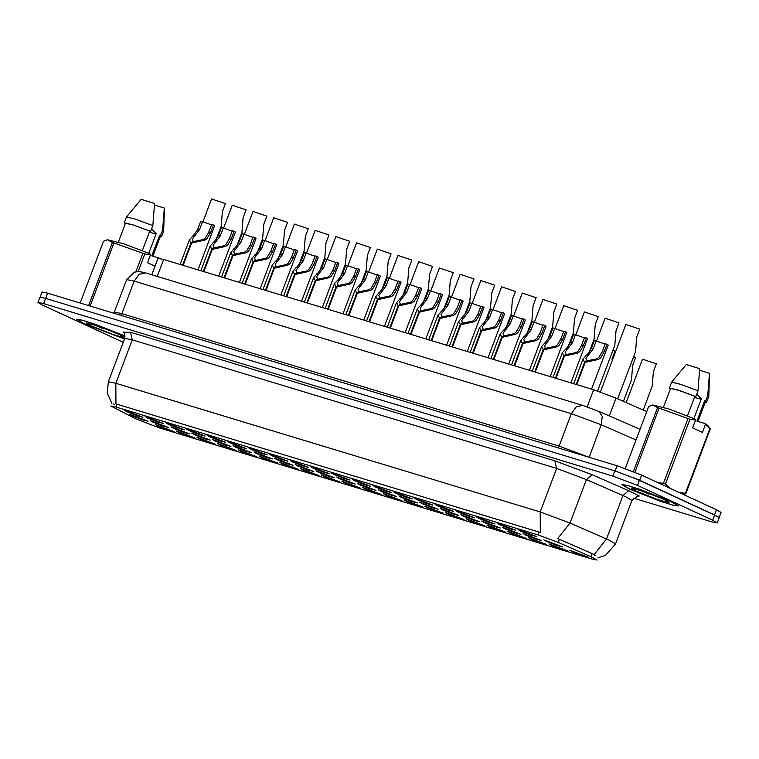 <?xml version="1.0" encoding="UTF-8"?>
<svg xmlns="http://www.w3.org/2000/svg" width="759" height="759" viewBox="0 0 759 759"><rect width="100%" height="100%" fill="white"/><g stroke="black" fill="none" stroke-linecap="round" stroke-linejoin="round"><path stroke-width="1.14" d="M313.22 468.199L310.829 466.738L329.378 473.739L323.638 472.297L313.22 468.199M292.509 461.927L290.118 460.457L308.666 467.459L302.926 466.026L292.509 461.927M271.788 455.647L269.398 454.176L287.946 461.187L282.206 459.745L271.788 455.647M209.645 436.814L207.254 435.343L225.803 442.355L220.063 440.913L209.645 436.814M188.925 430.533L186.543 429.063L205.082 436.074L199.342 434.632L188.925 430.533M168.213 424.253L165.823 422.791L184.371 429.793L178.631 428.361L168.213 424.253M147.493 417.981L145.111 416.511L163.659 423.522L157.919 422.08L147.493 417.981M251.077 449.366L248.686 447.895L267.234 454.907L261.494 453.465L251.077 449.366M230.357 443.085L227.975 441.624L246.514 448.626L240.774 447.193L230.357 443.085M333.932 474.479L331.55 473.009L350.089 480.02L344.358 478.578L333.932 474.479M354.652 480.76L352.261 479.29L370.809 486.301L365.07 484.859L354.652 480.76M375.363 487.031L372.982 485.57L391.521 492.572L385.781 491.13L375.363 487.031M396.084 493.312L393.693 491.841L412.241 498.853L406.501 497.411L396.084 493.312M416.795 499.593L414.405 498.122L432.953 505.133L427.213 503.691L416.795 499.593M437.516 505.864L435.125 504.403L453.673 511.405L447.933 509.972L437.516 505.864M458.227 512.145L455.836 510.674L474.384 517.685L468.645 516.243L458.227 512.145M478.938 518.425L476.557 516.955L495.105 523.966L489.365 522.524L478.938 518.425M499.659 524.706L497.268 523.236L515.816 530.237L510.076 528.805L499.659 524.706M520.37 530.977L517.989 529.516L536.528 536.518L530.788 535.076L520.37 530.977M126.781 411.701L124.391 410.23L142.939 417.241L137.199 415.799L126.781 411.701M339.093 478.521L336.702 477.06L355.25 484.062L349.51 482.629L339.093 478.521M318.382 472.25L315.991 470.779L334.539 477.791L328.799 476.348L318.382 472.25M297.661 465.969L295.279 464.499L313.818 471.51L308.078 470.068L297.661 465.969M276.95 459.688L274.559 458.227L293.107 465.229L287.367 463.787L276.95 459.688M214.797 440.856L212.416 439.385L230.964 446.396L225.224 444.954L214.797 440.856M235.518 447.136L233.127 445.666L251.675 452.677L245.935 451.235L235.518 447.136M152.654 422.023L150.263 420.552L168.811 427.564L163.071 426.122L152.654 422.023M173.375 428.304L170.984 426.833L189.532 433.844L183.792 432.402L173.375 428.304M194.086 434.575L191.695 433.114L210.243 440.116L204.503 438.683L194.086 434.575M256.229 453.417L253.848 451.947L272.386 458.948L266.646 457.516L256.229 453.417M359.813 484.802L357.423 483.331L375.971 490.342L370.231 488.9L359.813 484.802M380.525 491.082L378.134 489.612L396.682 496.623L390.942 495.181L380.525 491.082M401.236 497.354L398.854 495.893L417.403 502.894L411.663 501.462L401.236 497.354M421.957 503.634L419.566 502.164L438.114 509.175L432.374 507.733L421.957 503.634M442.668 509.915L440.286 508.445L458.825 515.456L453.085 514.014L442.668 509.915M463.388 516.196L460.998 514.725L479.546 521.727L473.806 520.294L463.388 516.196M484.1 522.467L481.718 521.006L500.257 528.008L494.517 526.566L484.1 522.467M504.82 528.748L502.43 527.277L520.978 534.289L515.238 532.846L504.82 528.748M525.532 535.029L523.141 533.558L541.689 540.569L535.949 539.127L525.532 535.029M546.252 541.3L543.861 539.839L562.41 546.841L556.67 545.408L546.252 541.3M131.943 415.742L129.552 414.281L148.1 421.283L142.36 419.85L131.943 415.742M178.526 432.345L176.145 430.875L194.683 437.886L188.944 436.444L178.526 432.345M199.247 438.626L196.856 437.156L215.404 444.167L209.664 442.725L199.247 438.626M219.958 444.907L217.567 443.436L236.115 450.438L230.375 449.005L219.958 444.907M240.679 451.178L238.288 449.717L256.836 456.719L251.096 455.277L240.679 451.178M261.39 457.459L258.999 455.988L277.547 462.999L271.807 461.557L261.39 457.459M282.101 463.74L279.72 462.269L298.268 469.28L292.528 467.838L282.101 463.74M302.822 470.011L300.431 468.55L318.979 475.551L313.239 474.119L302.822 470.011M323.533 476.291L321.152 474.821L339.69 481.832L333.951 480.39L323.533 476.291M344.254 482.572L341.863 481.102L360.411 488.113L354.671 486.671L344.254 482.572M364.965 488.843L362.584 487.382L381.122 494.384L375.382 492.952L364.965 488.843M385.686 495.124L383.295 493.654L401.843 500.665L396.103 499.223L385.686 495.124M406.397 501.405L404.006 499.934L422.554 506.946L416.814 505.503L406.397 501.405M427.118 507.686L424.727 506.215L443.275 513.217L437.535 511.784L427.118 507.686M447.829 513.957L445.438 512.496L463.986 519.498L458.246 518.055L447.829 513.957M468.54 520.238L466.159 518.767L484.707 525.778L478.967 524.336L468.54 520.238M489.261 526.518L486.87 525.048L505.418 532.059L499.678 530.617L489.261 526.518M509.972 532.79L507.591 531.328L526.129 538.33L520.389 536.898L509.972 532.79M530.693 539.07L528.302 537.6L546.85 544.611L541.11 543.169L530.693 539.07M551.404 545.351L549.023 543.88L567.561 550.892L561.821 549.45L551.404 545.351M572.125 551.622L569.734 550.161L588.282 557.163L582.542 555.73L572.125 551.622M157.815 426.065L155.424 424.604L173.972 431.605L168.232 430.173L157.815 426.065M590.938 556.745L597.048 560.066L591.935 559.032L159.257 427.915L135.425 418.702L110.861 405.989L115.966 407.023L538.055 534.934L558.207 542.438L590.938 556.745L592.124 553.586L595.436 555.55M151.753 274.749L157.948 258.335L163.631 259.474L593.623 389.794L616.023 398.133L646.725 411.549M670.975 501.585L640.311 489.479L627.219 485.352L621.982 484.631L629.334 488.967L659.998 501.082L673.091 505.209L678.337 505.93L670.975 501.585M125.112 336.047L94.676 324.102L81.925 320.108L76.839 319.425L84.192 323.761L124.457 339.007L84.41 323.827L77.124 319.539L82.209 320.222L94.922 324.207L125.112 336.085M633.499 498.132L711.544 521.784L717.217 522.923L719.19 517.714L714.636 515.029L639.41 480.191L614.771 470.846L45.597 298.353L39.923 297.215L37.95 302.424L42.504 305.109L123.205 342.328M111.867 403.333L107.19 393.048L108.3 381.786L115.861 383.314L115.985 403.864L540.285 532.448L540.171 511.898L570.028 523.017L557.685 538.643L592.124 553.586M114.495 404.452L113.489 404.025M717.217 522.923L712.663 520.238L637.437 485.409L612.807 476.064L43.624 303.572L37.95 302.424M719.124 517.524L721.05 512.429L716.496 509.744L641.659 475.096L617.029 465.751L47.675 293.202L42.001 292.063L40.094 297.111M718.023 516.737L634.258 477.952M240.034 237.406L240.726 237.681M216.163 239.474L221.239 226.049L222.396 211.543L225.404 203.592L211.562 198.934L202.909 221.837M197.985 269.891L214.636 225.821L213.412 224.987L210.404 232.928L207.046 238.544L205.025 240.072L191.572 243.07L183.137 265.394M182.577 265.223L191.002 242.899L189.446 239.759L194.162 234.645L197.786 229.114L200.793 221.163L202.558 221.694L199.56 229.645L192.378 239.028L193.317 241.884M191.572 243.07L193.934 241.457L203.27 239.54L205.328 238.022L208.64 232.396L211.638 224.446L213.412 224.987M202.558 221.694L211.486 224.863M191.002 242.899L193.526 241.334M629.553 489.033L659.894 501.025L672.854 505.105L678.043 505.817L670.757 501.528L640.416 489.536L627.456 485.456L622.266 484.745L629.553 489.033M638.044 489.564L649.011 494.137L646.051 492.259M664.153 499.526L644.163 491.595L631.289 488.046L636.156 491.035L657.389 499.394L666.136 502.097L669.087 502.325L664.153 499.526M705.301 402.052L706.629 402.042L708.83 396.207L707.777 395.316L705.585 401.113L704.646 400.828L696.98 421.112L704.722 423.465L707.568 425.315L710.348 428.778L685.842 493.644L683.859 494.631M685.842 493.644L685.396 493.322L709.912 428.456L704.722 423.465M679.03 492.392L685.396 493.322M710.348 428.778L709.912 428.456M693.935 418.503L701.335 398.911L696.753 394.035M694.428 397.403L701.212 399.243M708.83 396.207L709.523 373.305L699.618 370.24M709.494 373.238L707.777 395.316M706.629 402.042L705.585 401.113M697.986 421.416L705.472 401.606L704.646 400.828M705.434 424.509L702.436 432.459L692.635 427.924L695.642 419.974L689.959 419.224L657.588 407.621L652.493 404.964L648.632 406.501L625.217 468.493M695.642 419.974L694.931 418.93L668.973 409.035L652.493 404.964M689.959 419.224L665.453 484.081L663.489 483.293L688.005 418.437M659.106 408.076L634.885 472.183M633.414 471.595L657.588 407.621M665.453 484.081L670.52 488.454M658.091 482.705L663.489 483.293M687.455 415.856L694.855 396.293L695.785 396.577L697.976 390.781L699.703 368.694L686.288 364.529L671.639 382.194L669.447 387.991L670.444 388.883M697.976 390.781L680.586 384.329L671.658 382.166M695.785 396.577L678.204 390.06L669.447 387.991M694.855 396.293L678.612 390.306L670.614 388.428L663.499 407.251M649.011 494.137L642.968 491.177M92.902 324.359L103.879 328.932L100.909 327.053M119.011 334.311L99.021 326.389L86.146 322.841L91.014 325.829L112.247 334.188L120.994 336.892L123.945 337.119L119.011 334.311M148.792 253.297L156.193 233.706L151.61 228.829M149.286 232.197L156.069 234.038M160.158 236.846L161.487 236.836L163.688 231.002L164.38 208.099L154.475 205.034M163.688 231.002L162.635 230.11L160.443 235.907L159.504 235.622L151.838 255.906L159.58 258.259M164.352 208.023L162.635 230.11M161.487 236.836L160.443 235.907M152.844 256.21L160.329 236.391L159.504 235.622M154.988 266.181L147.493 262.718L150.5 254.768L144.817 254.009L112.446 242.415L107.351 239.759L103.49 241.296L80.16 303.05M150.5 254.768L149.789 253.715L123.831 243.829L107.351 239.759M144.817 254.009L138.204 271.523M135.842 271.788L142.863 253.231M113.964 242.871L90.084 306.057M88.566 305.592L112.446 242.415M142.312 250.65L149.713 231.087L150.643 231.372L152.834 225.575L154.561 203.488L141.146 199.323L126.497 216.989L124.305 222.785L125.301 223.677M152.834 225.575L135.444 219.123L126.516 216.96M150.643 231.372L133.062 224.854L124.305 222.785M149.713 231.087L133.47 225.091L125.472 223.222L118.357 242.045M103.879 328.932L97.826 325.972M260.745 243.677L261.438 243.962M281.466 249.958L282.158 250.242M302.177 256.238L302.869 256.523M322.898 262.51L323.59 262.794M218.696 276.162L235.347 232.093L234.123 231.258L231.115 239.208L227.757 244.825L225.746 246.352L212.283 249.35L203.848 271.665M203.289 271.494L211.723 249.18L210.167 246.039L214.882 240.916L218.507 235.385L221.505 227.434L223.279 227.975L220.271 235.926L213.099 245.309L214.029 248.155M212.283 249.35L214.645 247.738L223.981 245.812L226.04 244.303L229.351 238.677L232.358 230.727L234.123 231.258M223.279 227.975L232.197 231.144M211.723 249.18L214.237 247.614M239.408 282.443L256.068 238.373L254.834 237.539L251.836 245.489L248.468 251.096L246.457 252.624L233.004 255.631L224.569 277.946M224.009 277.775L232.434 255.46L230.878 252.311L235.594 247.197L239.218 241.666L242.225 233.715L243.99 234.246L240.982 242.197L233.81 251.58L234.749 254.436M233.004 255.631L235.366 254.018L244.692 252.092L246.76 250.584L250.072 244.948L253.07 237.007L254.834 237.539M243.99 234.246L252.918 237.425M232.434 255.46L234.958 253.895M260.128 288.724L276.779 244.654L275.555 243.819L272.547 251.77L269.189 257.377L267.168 258.904L253.715 261.902L245.28 284.227M244.721 284.056L253.155 261.741L251.599 258.591L256.314 253.478L259.939 247.946L262.937 239.996L264.701 240.527L261.703 248.478L254.531 257.861L255.46 260.716M253.715 261.902L256.077 260.29L265.413 258.373L267.472 256.855L270.783 251.229L273.79 243.278L275.555 243.819M264.701 240.527L273.629 243.696M253.155 261.741L255.669 260.166M280.839 294.995L297.5 250.925L296.266 250.091L293.268 258.041L289.9 263.658L287.889 265.185L274.426 268.183L266.001 290.498M265.432 290.327L273.866 268.012L272.31 264.872L277.026 259.749L280.65 254.218L283.657 246.267L285.422 246.808L282.414 254.758L275.242 264.141L276.181 266.997M274.426 268.183L276.798 266.57L286.124 264.644L288.183 263.136L291.503 257.51L294.501 249.559L296.266 250.091M285.422 246.808L294.34 249.977M273.866 268.012L276.38 266.447M236.874 245.745L241.95 232.32L243.117 217.824L246.115 209.873L232.273 205.215L223.62 228.117M257.595 252.026L262.661 238.601L263.828 224.095L266.836 216.144L252.994 211.495L244.332 234.398M278.306 258.307L283.382 244.882L284.549 230.375L287.547 222.425L273.705 217.767L265.052 240.679M299.027 264.578L304.093 251.163L305.26 236.656L308.268 228.706L294.426 224.047L285.763 246.95M343.609 268.79L344.301 269.075M364.32 275.071L365.013 275.356M385.041 281.342L385.733 281.627M405.752 287.623L406.444 287.908M319.738 270.859L324.814 257.434L325.972 242.927L328.979 234.986L315.137 230.328L306.484 253.231M340.459 277.139L345.525 263.715L346.692 249.208L349.69 241.258L335.858 236.599L327.195 259.512M361.17 283.411L366.246 269.995L367.403 255.489L370.411 247.538L356.569 242.88L347.916 265.783M381.881 289.691L386.957 276.267L388.124 261.77L391.122 253.819L377.28 249.161L368.627 272.064M301.56 301.276L318.211 257.206L316.987 256.371L313.979 264.322L310.621 269.938L308.6 271.456L295.147 274.464L286.712 296.778M286.152 296.608L294.587 274.293L293.021 271.143L297.746 266.029L301.37 260.498L304.368 252.548L306.133 253.089L303.135 261.03L295.953 270.413L296.892 273.268M295.147 274.464L297.509 272.851L306.845 270.925L308.904 269.417L312.215 263.79L315.222 255.84L316.987 256.371M306.133 253.089L315.061 256.257M294.587 274.293L297.101 272.728M322.271 307.556L338.922 263.487L337.698 262.652L334.7 270.602L331.332 276.21L329.321 277.737L315.858 280.745L307.433 303.059M306.864 302.888L315.298 280.574L313.742 277.424L318.457 272.31L322.082 266.779L325.089 258.828L326.854 259.36L323.846 267.31L316.674 276.693L317.613 279.549M315.858 280.745L318.23 279.122L327.556 277.206L329.615 275.688L332.926 270.062L335.933 262.111L337.698 262.652M326.854 259.36L335.772 262.529M315.298 280.574L317.812 278.999M342.992 313.837L359.643 269.758L358.419 268.933L355.411 276.874L352.053 282.49L350.032 284.018L336.579 287.016L328.144 309.33M327.584 309.16L336.019 286.845L334.453 283.705L339.169 278.591L342.793 273.05L345.8 265.109L347.565 265.641L344.567 273.591L337.385 282.974L338.324 285.83M336.579 287.016L338.941 285.403L348.277 283.477L350.335 281.969L353.647 276.342L356.645 268.392L358.419 268.933M347.565 265.641L356.493 268.809M336.019 286.845L338.533 285.28M426.473 293.904L427.165 294.188M447.184 300.184L447.876 300.46M467.905 306.456L468.597 306.74M488.616 312.736L489.308 313.021M509.336 319.017L510.02 319.302M530.048 325.288L530.74 325.573M402.602 295.972L407.668 282.547L408.835 268.041L411.843 260.09L398.001 255.432L389.348 278.344M423.313 302.253L428.389 288.828L429.556 274.322L432.554 266.371L418.712 261.713L410.059 284.616M444.034 308.524L449.1 295.099L450.267 280.602L453.275 272.652L439.433 267.993L430.77 290.896M464.745 314.805L469.821 301.38L470.978 286.874L473.986 278.923L460.144 274.274L451.491 297.177M485.466 321.085L490.532 307.661L491.699 293.154L494.707 285.204L480.864 280.545L472.202 303.458M506.177 327.357L511.253 313.941L512.41 299.435L515.418 291.484L501.576 286.826L492.923 309.729M363.703 320.108L380.354 276.039L379.13 275.204L376.122 283.154L372.764 288.771L370.753 290.289L357.29 293.297L348.855 315.611M348.296 315.44L356.73 293.126L355.174 289.976L359.889 284.862L363.514 279.331L366.512 271.38L368.286 271.921L365.278 279.872L358.106 289.255L359.035 292.101M357.29 293.297L359.662 291.684L368.988 289.758L371.047 288.249L374.358 282.623L377.365 274.673L379.13 275.204M368.286 271.921L377.204 275.09M356.73 293.126L359.244 291.56M384.424 326.389L401.075 282.32L399.851 281.485L396.843 289.435L393.485 295.042L391.464 296.57L378.01 299.577L369.576 321.892M369.016 321.721L377.441 299.407L375.885 296.257L380.601 291.143L384.225 285.612L387.232 277.661L388.997 278.192L385.999 286.143L378.817 295.526L379.756 298.382M378.01 299.577L380.373 297.964L389.709 296.038L391.767 294.52L395.078 288.894L398.077 280.944L399.851 281.485M388.997 278.192L397.925 281.371M377.441 299.407L379.965 297.832M405.135 332.67L421.786 288.6L420.562 287.765L417.554 295.706L414.196 301.323L412.184 302.85L398.722 305.849L390.287 328.163M389.728 328.002L398.162 305.678L396.606 302.537L401.321 297.424L404.945 291.892L407.944 283.942L409.718 284.473L406.71 292.424L399.538 301.807L400.467 304.663M398.722 305.849L401.084 304.236L410.42 302.319L412.479 300.801L415.79 295.175L418.797 287.225L420.562 287.765M409.718 284.473L418.636 287.642M398.162 305.678L400.676 304.112M425.846 338.941L442.506 294.872L441.273 294.037L438.275 301.987L434.907 307.604L432.896 309.131L419.442 312.129L411.008 334.444M410.448 334.273L418.873 311.958L417.317 308.818L422.032 303.695L425.657 298.164L428.664 290.213L430.429 290.754L427.421 298.704L420.249 308.088L421.188 310.934M419.442 312.129L421.805 310.516L431.131 308.59L433.19 307.082L436.51 301.456L439.508 293.505L441.273 294.037M430.429 290.754L439.357 293.923M418.873 311.958L421.387 310.393M446.567 345.222L463.218 301.152L461.994 300.317L458.986 308.268L455.628 313.875L453.607 315.402L440.154 318.41L431.719 340.725M431.159 340.554L439.594 318.239L438.038 315.089L442.753 309.976L446.377 304.444L449.375 296.494L451.14 297.025L448.142 304.976L440.96 314.359L441.899 317.215M440.154 318.41L442.516 316.797L451.852 314.871L453.91 313.363L457.222 307.727L460.229 299.786L461.994 300.317M451.14 297.025L460.068 300.203M439.594 318.239L442.108 316.674M467.278 351.502L483.938 307.433L482.705 306.598L479.707 314.549L476.339 320.156L474.328 321.683L460.865 324.681L452.44 347.005M451.871 346.835L460.305 324.52L458.749 321.37L463.464 316.256L467.089 310.725L470.096 302.775L471.861 303.306L468.853 311.256L461.681 320.64L462.62 323.495M460.865 324.681L463.237 323.068L472.563 321.152L474.622 319.634L477.942 314.008L480.94 306.057L482.705 306.598M471.861 303.306L480.779 306.475M460.305 324.52L462.819 322.945M550.759 331.569L551.451 331.854M571.48 337.85L572.172 338.134M592.191 344.121L592.883 344.406M611.953 359.206L614.951 351.256L612.911 350.402M623.424 401.369L631.507 379.993L632.664 365.487L635.672 357.536L633.623 356.683M643.243 410.031L652.218 386.274L653.385 371.768L656.383 363.817L642.541 359.159L626.147 402.555M526.898 333.637L531.964 320.213L533.131 305.706L536.129 297.765L522.296 293.107L513.634 316.01M547.609 339.918L552.685 326.493L553.842 311.987L556.85 304.036L543.008 299.378L534.355 322.29M568.32 346.189L573.396 332.774L574.563 318.268L577.561 310.317L563.719 305.659L555.066 328.562M589.041 352.47L594.107 339.045L595.274 324.548L598.282 316.598L584.439 311.94L575.787 334.842M597.551 391.046L614.828 345.326L615.995 330.82L618.993 322.869L605.151 318.211L596.498 341.123M617.684 398.854L635.539 351.607L636.706 337.1L639.714 329.15L625.871 324.491L600.36 392.014M487.999 357.774L504.65 313.704L503.426 312.869L500.418 320.82L497.06 326.436L495.039 327.964L481.586 330.962L473.151 353.277M472.591 353.106L481.026 330.791L479.46 327.651L484.176 322.528L487.809 316.996L490.807 309.046L492.572 309.587L489.574 317.537L482.392 326.92L483.331 329.776M481.586 330.962L483.948 329.349L493.284 327.423L495.342 325.915L498.654 320.289L501.661 312.338L503.426 312.869M492.572 309.587L501.5 312.755M481.026 330.791L483.54 329.226M508.71 364.054L525.361 319.985L524.137 319.15L521.139 327.101L517.771 332.717L515.759 334.235L502.297 337.243L493.862 359.557M493.303 359.387L501.737 337.072L500.181 333.922L504.896 328.808L508.521 323.277L511.528 315.327L513.293 315.867L510.285 323.808L503.113 333.192L504.042 336.047M502.297 337.243L504.669 335.63L513.995 333.704L516.054 332.195L519.365 326.569L522.372 318.619L524.137 319.15M513.293 315.867L522.211 319.036M501.737 337.072L504.251 335.506M529.431 370.335L546.082 326.266L544.858 325.431L541.85 333.381L538.492 338.988L536.471 340.516L523.017 343.523L514.583 365.838M514.023 365.667L522.458 343.353L520.892 340.203L525.607 335.089L529.232 329.558L532.239 321.607L534.004 322.139L531.006 330.089L523.824 339.472L524.763 342.328M523.017 343.523L525.38 341.901L534.716 339.985L536.774 338.467L540.085 332.84L543.083 324.89L544.858 325.431M534.004 322.139L542.932 325.307M522.458 343.353L524.972 341.778M550.142 376.616L566.793 332.537L565.569 331.702L562.561 339.652L559.203 345.269L557.191 346.797L543.729 349.795L535.294 372.109M534.734 371.938L543.169 349.624L541.613 346.483L546.328 341.37L549.952 335.829L552.95 327.888L554.725 328.419L551.717 336.37L544.545 345.753L545.474 348.609M543.729 349.795L546.101 348.182L555.427 346.256L557.486 344.747L560.797 339.121L563.804 331.171L565.569 331.702M554.725 328.419L563.643 331.588M543.169 349.624L545.683 348.058M570.863 382.887L587.513 338.818L586.29 337.983L583.282 345.933L579.923 351.55L577.903 353.068L564.449 356.075L556.015 378.39M555.455 378.219L563.88 355.905L562.324 352.755L567.039 347.641L570.664 342.11L573.671 334.159L575.436 334.7L572.428 342.651L565.256 352.034L566.195 354.88M564.449 356.075L566.812 354.462L576.138 352.537L578.206 351.028L581.517 345.402L584.515 337.451L586.29 337.983M575.436 334.7L584.364 337.869M563.88 355.905L566.404 354.339M591.574 389.168L608.225 345.098L607.001 344.263L603.993 352.214L600.635 357.821L598.623 359.349L585.161 362.356L576.726 384.671M576.166 384.5L584.601 362.185L583.045 359.035L587.76 353.922L591.384 348.39L594.382 340.44L596.157 340.971L593.149 348.922L585.976 358.305L586.906 361.161M585.161 362.356L587.523 360.743L596.859 358.817L598.917 357.299L602.229 351.673L605.236 343.723L607.001 344.263M596.157 340.971L605.075 344.15M584.601 362.185L587.115 360.61M115.966 407.023L117.057 404.13M538.055 534.934L539.146 532.05M558.207 542.438L559.402 539.279M609.306 415.904L616.023 398.133M587.191 406.815L593.623 389.794M157.227 276.409L163.631 259.474M123.641 332.3L130.557 332.233L554.867 460.827L592.191 474.726L586.451 479.555L570.028 523.017L609.477 540.304L615.549 543.88L631.972 500.409L625.9 496.832L586.451 479.555L556.594 468.436L132.284 339.842L124.723 338.324L124.125 332.907L123.271 331.939M594.06 554.63L606.498 538.966L622.921 495.494L628.661 490.665L639.287 495.988L636.763 496.604M130.557 332.233L132.284 339.842L115.861 383.314L540.171 511.898L556.594 468.436L554.867 460.827M592.191 474.726L628.661 490.665M712.663 520.238L714.636 515.029M637.437 485.409L639.41 480.191M612.807 476.064L614.771 470.846M43.624 303.572L45.597 298.353M641.659 475.096L639.685 480.305M617.029 465.751L615.065 470.931M716.496 509.744L714.523 514.963M47.675 293.202L45.72 298.391M635.995 439.954L601.194 424.746L589.145 457.298M582.77 405.363L576.309 406.777L571.337 413.627L134.191 281.153L126.63 279.625L134.229 272.234L138.356 271.523L143.897 272.386L582.77 405.363L599.079 411.435L602.285 416.406L601.194 424.746L571.337 413.627L559.07 446.083L588.918 457.231M145.633 272.889L139.172 274.303L134.191 281.153L121.933 313.609L559.07 446.083L557.818 447.801M126.63 279.625L114.362 312.082L121.933 313.609L120.672 315.327M199.56 229.645L197.786 229.114M194.143 236.77L192.378 236.239M205.025 240.072L203.27 239.54M210.404 232.928L208.64 232.396M220.271 235.926L218.507 235.385M214.854 243.051L213.099 242.519M225.746 246.352L223.981 245.812M231.115 239.208L229.351 238.677M240.982 242.197L239.218 241.666M235.575 249.332L233.81 248.791M246.457 252.624L244.692 252.092M251.836 245.489L250.072 244.948M261.703 248.478L259.939 247.946M256.286 255.603L254.531 255.071M267.168 258.904L265.413 258.373M272.547 251.77L270.783 251.229M282.414 254.758L280.65 254.218M277.007 261.883L275.242 261.352M287.889 265.185L286.124 264.644M293.268 258.041L291.503 257.51M303.135 261.03L301.37 260.498M297.718 268.164L295.963 267.623M308.6 271.456L306.845 270.925M313.979 264.322L312.215 263.79M323.846 267.31L322.082 266.779M318.438 274.435L316.674 273.904M329.321 277.737L327.556 277.206M334.7 270.602L332.926 270.062M344.567 273.591L342.793 273.05M339.15 280.716L337.394 280.185M350.032 284.018L348.277 283.477M355.411 276.874L353.647 276.342M365.278 279.872L363.514 279.331M359.87 286.997L358.106 286.466M370.753 290.289L368.988 289.758M376.122 283.154L374.358 282.623M385.999 286.143L384.225 285.612M380.582 293.268L378.817 292.737M391.464 296.57L389.709 296.038M396.843 289.435L395.078 288.894M406.71 292.424L404.945 291.892M401.293 299.549L399.538 299.018M412.184 302.85L410.42 302.319M417.554 295.706L415.79 295.175M427.421 298.704L425.657 298.164M422.013 305.83L420.249 305.298M432.896 309.131L431.131 308.59M438.275 301.987L436.51 301.456M448.142 304.976L446.377 304.444M442.725 312.11L440.97 311.569M453.607 315.402L451.852 314.871M458.986 308.268L457.222 307.727M468.853 311.256L467.089 310.725M463.445 318.382L461.681 317.85M474.328 321.683L472.563 321.152M479.707 314.549L477.942 314.008M489.574 317.537L487.809 316.996M484.157 324.662L482.401 324.131M495.039 327.964L493.284 327.423M500.418 320.82L498.654 320.289M510.285 323.808L508.521 323.277M504.877 330.943L503.113 330.402M515.759 334.235L513.995 333.704M521.139 327.101L519.365 326.569M531.006 330.089L529.232 329.558M525.589 337.214L523.833 336.683M536.471 340.516L534.716 339.985M541.85 333.381L540.085 332.84M551.717 336.37L549.952 335.829M546.309 343.495L544.545 342.964M557.191 346.797L555.427 346.256M562.561 339.652L560.797 339.121M572.428 342.651L570.664 342.11M567.02 349.776L565.256 349.244M577.903 353.068L576.138 352.537M583.282 345.933L581.517 345.402M593.149 348.922L591.384 348.39M587.732 356.047L585.976 355.516M598.623 359.349L596.859 358.817M603.993 352.214L602.229 351.673M597.912 557.78L605.473 555.36L615.549 543.88M108.3 381.786L124.723 338.324M637.285 496.585L631.972 500.409M114.362 312.082L113.622 313.192M599.079 411.435L640.008 429.328M189.446 239.759L180.111 264.474M210.167 246.039L200.822 270.754M230.878 252.311L221.543 277.026M251.599 258.591L242.254 283.306M272.31 264.872L262.975 289.587M293.021 271.143L283.686 295.858M313.742 277.424L304.406 302.139M334.453 283.705L325.118 308.42M355.174 289.976L345.829 314.691M375.885 296.257L366.55 320.972M396.606 302.537L387.261 327.252M417.317 308.818L407.981 333.533M438.038 315.089L428.693 339.804M458.749 321.37L449.413 346.085M479.46 327.651L470.125 352.366M500.181 333.922L490.845 358.637M520.892 340.203L511.557 364.918M541.613 346.483L532.268 371.198M562.324 352.755L552.988 377.47M583.045 359.035L573.7 383.75"/></g></svg>
